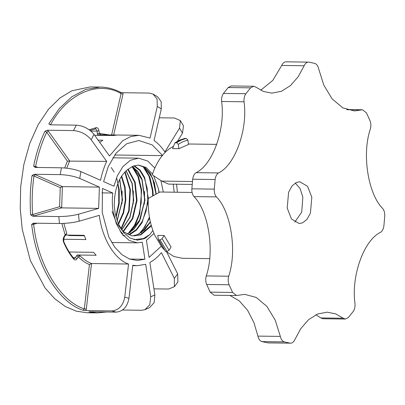 <?xml version="1.0" encoding="UTF-8"?>
<svg xmlns="http://www.w3.org/2000/svg" width="405" height="405" viewBox="0 0 405 405"><rect width="100%" height="100%" fill="white"/><g stroke="black" fill="none" stroke-linecap="round" stroke-linejoin="round"><path stroke-width="0.61" d="M260.704 90.239L272.818 80.377L281.728 65.458C282.928 62.856 284.512 61.656 286.482 61.843M267.695 342.858L290.122 343.156L284.3 341.901C282.376 341.248 281.06 339.415 280.351 336.408L275.228 320.183L266.905 306.413L256.213 297.427L244.701 294.359L236.505 295.523L232.602 292.44L229.083 284.766C228.02 282.057 227.888 279.212 228.683 276.225C237.254 251.485 231.052 211.415 216.407 196.901C214.842 194.957 214.134 192.365 214.275 189.125L215.121 179.526C215.541 176.347 216.675 174.155 218.513 172.945C235.118 165.184 248.007 129.241 244.028 101.787C243.775 98.572 244.392 95.889 245.886 93.732L250.594 87.834L253.641 86.255L255.788 87.065L263.402 91.454L271.882 93.13L281.445 91.282L290.486 85.592L298.222 76.707L304.15 65.752C305.355 63.155 306.939 61.95 308.909 62.142L314.725 63.398C316.649 64.051 317.971 65.878 318.679 68.891L323.798 85.116L332.125 98.886L342.812 107.872L354.329 110.94L362.526 109.775L366.429 112.858L369.942 120.533C371.01 123.241 371.142 126.087 370.342 129.073C361.771 153.814 367.973 193.884 382.624 208.398C384.183 210.342 384.892 212.934 384.75 216.174L383.905 225.767C383.484 228.946 382.355 231.144 380.513 232.354C363.908 240.114 351.024 276.058 354.998 303.512C355.256 306.727 354.633 309.41 353.145 311.567L348.432 317.459L345.384 319.044L343.238 318.234L335.623 313.845L327.144 312.169L317.581 314.012L308.539 319.707L300.809 328.587L294.875 339.542C293.671 342.144 292.086 343.344 290.122 343.156L268.145 342.898L261.873 341.602C259.949 340.949 258.633 339.122 257.924 336.109L253.884 322.481L247.566 310.26L239.325 300.905L229.934 295.432M236.505 295.523L214.078 295.225L210.175 292.142L206.656 284.467C205.593 281.758 205.462 278.913 206.261 275.926C214.827 251.186 208.626 211.116 193.98 196.602C192.415 194.658 191.707 192.066 191.848 188.826L192.694 179.233C193.114 176.053 194.248 173.856 196.086 172.646C212.691 164.886 225.58 128.942 221.601 101.488C221.348 98.273 221.965 95.59 223.459 93.433L228.167 87.541L231.215 85.956L253.641 86.255M286.026 61.808L308.909 62.142M345.384 319.044L322.957 318.745L320.811 317.935L315.895 314.761M164.238 249.733L161.742 246.918L154.801 235.345C150.017 224.37 147.825 212.088 148.225 198.496L159.914 192.016L192.086 192.441M209.628 258.633L182.134 258.263L173.836 256.492L166.025 251.449M166.976 251.465L160.036 239.892L158.816 239.876L165.361 251.181L166.976 251.465L169.067 250.27L171.052 247.04L164.111 235.472L157.732 235.386L158.421 239.608L158.816 239.876L158.421 239.608M160.036 239.892L162.127 238.702L164.111 235.472M295.285 183.05L300.1 188.568L302.844 197.108L301.735 212.134L294.769 222.132M192.456 181.516L161.777 181.106L152.26 174.869C156.234 162.856 162.015 154.092 169.614 148.584L173.537 146.266M185.06 138.368L180.159 139.978L174.925 142.96L176.641 142.631L178.24 144.302L178.924 148.706L188.563 144.458L187.88 140.049L186.28 138.383L184.564 138.713M178.924 148.706L172.545 148.62L174.925 142.96M192.188 184.427L168.586 184.113L161.777 181.106M311.815 197.23L310.422 213.081L306.944 219.414L302.636 222.826L299.234 223.54L291.458 218.978L287.211 208.069L288.608 192.213L292.081 185.885L296.389 182.473L299.791 181.759L307.567 186.32L311.815 197.23M177.532 141.223L182.508 133.129L179.516 128.142L164.886 151.936C161.666 147.142 158.061 143.329 154.067 140.505L161.301 108.894L157.292 106.485L150.058 138.095L138.91 135.29L130.658 136.606L122.685 140.743L109.477 155.976L94.001 134.374C89.389 128.856 83.486 125.783 76.287 125.155L50.169 124.811L48.813 123.778L50.539 124.816M97.762 134.835L100.926 134.809L99.372 133.397L97.423 133.746L97.762 134.835L116.65 135.088L113.522 135.518L94.638 135.265M98.132 140.145L102.885 140.206L99.751 142.408M177.405 192.248L176.54 184.219M113.658 134.956L123.014 94.097L121.09 93.601L120.31 92.274L123.004 92.715L149.121 93.064L153.049 94.056L157.069 99.007L157.292 106.485M120.69 92.365L120.69 92.365C114.083 88.938 107.284 87.166 100.298 87.06L85.814 89.404L71.832 96.77L59.272 108.591L48.813 123.778M60.254 187.616L33.964 176.008L35.321 174.656L62.385 186.609L61.651 207.886L59.596 206.712L60.254 187.616L62.385 186.609L99.387 187.1L79.724 178.418C74.049 176.195 67.559 174.93 60.254 174.621L34.136 174.277L32.025 175.567L33.964 176.008C32.167 188.76 31.722 201.604 32.638 214.549L30.674 214.842C29.732 201.649 30.183 188.563 32.025 175.567M64.694 167.974L67.382 161.109L106.677 161.382C104.009 167.144 101.969 173.446 100.551 180.281L80.889 171.598C75.214 169.376 68.718 168.11 61.418 167.807L35.032 167.422M35.301 167.457L33.635 166.141L35.594 166.46L35.782 167.462M106.677 161.382L91.201 139.786C86.589 134.268 80.686 131.195 73.487 130.567L47.37 130.218L44.94 131.26L46.691 132.232C41.796 142.611 38.095 154.022 35.594 166.46L37.928 167.493M179.516 128.142L180.341 120.609L174.454 117.997L159.266 117.794M132.724 265.655L137.179 265.715L132.769 265.25L128.957 298.374C127.322 306.813 123.049 311.399 116.144 312.133L90.026 311.784L88.923 311.946L97.296 312.903L87.202 312.771L76.201 311.156L65.215 306.469L54.721 298.703L45.173 288.107L30.355 260.562L22.214 229.149L20.25 208.813L20.665 186.948L23.814 164.693L29.747 143.451L38.186 124.598L48.529 109.234L60.006 97.944L71.822 90.791L90.204 86.928L100.298 87.06M63.949 236.803L64.031 237.527L65.22 235.594L65.139 234.87L63.949 236.803C63.053 238.515 62.947 240.332 63.631 242.256C66.445 248.842 69.832 254.492 73.796 259.205L73.756 258.279L74.161 258.562L75.396 257.732L76.585 255.803L78.302 256.816C81.77 260.329 85.48 262.921 89.439 264.581L91.55 263.539L128.557 264.03C114.716 259.565 101.883 238.165 99.341 215.328L79.177 221.191C73.371 222.674 66.81 223.449 59.494 223.504L33.18 223.17M33.382 223.155L31.625 224.451L33.6 224.279L34.258 228.931C39.331 266.915 61.109 301.679 84.341 308.868L83.096 310.255L85.814 310.564L111.932 310.913C118.837 310.174 123.11 305.588 124.745 297.149L128.957 298.374M99.387 187.1L98.653 208.378L78.489 214.24C72.682 215.728 66.121 216.498 58.806 216.553L32.694 216.204L30.674 214.842M33.949 223.165L33.6 224.279L37.29 223.206M76.585 255.803L77.249 255.008L80.241 255.985C83.764 259.473 87.536 261.989 91.55 263.539L86.305 309.126L84.341 308.868L89.439 264.581M98.653 208.378L61.651 207.886L33.893 215.956L32.638 214.549L59.596 206.712M66.729 168.186L69.67 160.891L48.372 131.164L46.691 132.232L67.382 161.109M182.508 133.129L183.47 125.823L180.341 120.609M163.321 192.061L160.891 180.529M161.225 246.26L149.075 257.423L146.428 240.342L153.971 233.391M74.226 235.178L74.652 235.634M162.607 155.636L114.676 154.999M154.837 168.05L147.724 161.053L138.606 158.158L130.294 160.304L122.867 166.657L117.318 175.886L113.952 186.199L103.609 181.632L108.241 166.652L116.103 153.105L126.79 143.704L138.839 140.515L152.184 144.894L162.43 155.378M128.557 264.03L124.745 297.149M137.179 265.715L145.699 264.308L150.726 296.784L149.794 304.849L144.848 309.709L141.629 310.276L122.437 310.017M153.94 288.846L168.551 289.038L174.418 286.694L174.332 278.377L161.408 252.629C157.879 256.947 154.027 260.228 149.855 262.475L154.882 294.951L154.118 302.626L149.703 307.567L144.848 309.709M166.718 252.052L177.653 273.836L177.927 281.9L174.418 286.694M152.548 173.998L146.043 167.432L138.515 165.073L132.744 166.288L127.297 169.776C118.726 177.172 114.377 189.135 114.256 205.659L115.197 213.627L118.295 223.687L123.434 232.379L130.157 238.16L137.518 240.165L145.441 238.079L149.911 234.475L152.862 230.485M153.677 175.805L158.451 188.781L159.104 192.451M174.201 192.208L173.244 184.174M112.787 193.018C112.069 199.235 112.175 205.391 113.106 211.491L116.21 223.393L121.814 233.725L129.322 240.535L137.482 242.848L142.271 242.175L144.919 259.256L137.244 260.491L129.63 259.063L121.94 254.684L114.807 247.242L108.869 237.122L102.227 212.412L102.445 188.452L112.787 193.018L101.959 192.876M161.301 108.894L161.195 101.782L157.651 96.82L153.049 94.056M65.899 234.88L66.784 233.553L65.139 234.87L61.849 223.484M65.281 235.062L84.169 235.31L85.921 239.552L63.494 239.254M69.174 251.996L93.58 252.32L96.137 255.261L77.249 255.008M73.796 259.205C74.96 260.359 76.064 260.207 77.117 258.744L78.302 256.816L80.241 255.985M89.034 311.885L89.444 311.804M84.341 235.766L68.88 235.558L68.263 235.234M68.865 235.108L69.078 235.563M129.22 259.048L144.919 259.256M114.24 203.988L114.726 196.405M116.093 217.363L119.191 203.75L119.232 189.651L116.706 177.992M122.148 191.003L121.971 203.821M115.86 216.493L118.726 203.285L118.721 189.687L117.779 183.789M117.085 220.558L122.315 200.014L119.647 179.531L122.315 200.029L117.08 220.543M117.161 220.771L122.538 200.009L119.764 179.304M114.134 171.998L111.238 167.498M118.306 223.707L123.135 212.731L125.322 200.08L124.669 187.444L121.368 176.499M118.543 224.254L123.566 213.076L125.834 200.11L125.14 187.166L121.687 176.008M121.211 229.265L129.17 211.132L130.445 189.803L125.115 171.72M133.361 191.155L133.184 203.973M120.933 228.825L128.704 210.863L129.934 189.834L124.755 172.095M121.687 229.999L129.828 217.282L133.508 200.505L132.076 183.683L126.102 170.773M121.718 230.05L129.99 217.363L133.731 200.495L132.258 183.586L126.173 170.713M123.059 231.346L132.329 218.462L136.515 200.49L134.733 182.483L127.772 169.406M123.403 231.64L132.794 218.66L137.032 200.495L135.209 182.296L128.142 169.123M129.661 232.713L135.579 224.37L139.745 213.784L141.659 189.95L138.611 176.843L132.926 166.885M144.575 191.302L144.393 204.12M127.995 233.715L134.389 225.494L138.95 214.711L141.259 202.454L141.148 189.98L137.983 176.61L132.055 166.612M130.046 232.531L140.393 218.978L144.793 199.346L142.165 180.083L133.741 167.371M127.216 234.146L133.954 229.184L139.462 221.312L144.97 200.222L142.049 179.223L137.821 171.411L132.329 166.475M122.938 235.74L125.013 235.624M128.593 234.763L136.308 229.66L142.115 221.596L146.063 211.213L147.785 199.64L147.167 188.168L144.347 178.043L139.7 170.338L133.792 165.873M120.898 232.46L122.963 233.817M120.113 231.275L121.743 232.546M150.336 221.743L144.534 229.832L137.492 234.667L132.759 235.806L137.619 234.647L144.631 229.878L150.397 221.991M129.595 234.768L129.205 234.525L129.595 234.768L136.45 230.172L142.14 222.593L148.164 201.746M148.346 198.43L144.666 177.522L140.09 170.07L134.323 165.696M140.874 232.865L149.607 218.158M153.227 195.666L152.872 190.097L149.825 176.99L144.139 167.037M155.783 191.454L155.96 194.157M139.204 233.862L145.046 226.582L149.43 217.141M152.715 195.954L152.361 190.132L149.055 176.403L142.849 166.303M141.259 232.678L150.341 221.753M156.203 194.025L154.371 182.736L150.382 173.507L144.757 167.381L138.206 165.073L144.595 167.341L150.179 173.456L154.168 182.751L155.986 194.142L152.558 178.084L144.955 167.523M134.151 235.887L140.403 234.682L151.222 225.271M112.069 211.476L116.589 223.256L123.5 231.787L131.924 235.882L140.808 234.92L151.394 225.884M158.887 192.567L158.451 188.781M140.808 234.92L140.419 234.672L140.788 234.925M133.893 239.669L143.456 238.57L149.911 234.475M137.229 240.16L143.841 238.813L145.441 238.079M281.728 65.458L304.15 65.752M250.594 87.834L228.167 87.541M347.125 109.72L361.559 109.912M320.811 317.935L343.238 318.234M257.924 336.109L280.351 336.408M284.3 341.901L261.873 341.602M232.602 292.44L210.175 292.142M206.261 275.926L228.683 276.225M193.98 196.602L216.407 196.901M229.083 284.766L206.656 284.467M214.275 189.125L191.848 188.826M221.601 101.488L244.028 101.787M196.086 172.646L218.513 172.945M215.121 179.526L192.694 179.233M245.886 93.732L223.459 93.433M169.067 250.27L162.127 238.702M178.24 144.302L182.979 141.649L187.88 140.049M176.641 142.631L181.379 139.993L186.28 138.383M138.91 135.29L100.926 134.809M109.072 134.895L99.372 133.397L98.967 130.759L97.013 131.109L97.423 133.746M98.967 130.759C98.526 128.638 97.625 127.6 96.258 127.641L95.21 129.033C96.117 129.003 96.719 129.696 97.013 131.109L90.821 131.028M95.372 129.018L90.072 130.425M96.258 127.641L89.146 129.747M111.628 134.931L121.09 93.601C98.04 80.074 66.8 93.844 50.61 124.659L50.721 124.816M123.014 94.097L123.004 92.715M60.254 174.621L61.418 167.807M33.635 166.141C36.177 153.454 39.943 141.826 44.94 131.26M73.487 130.567L76.287 125.155M83.096 310.255C59.545 303.016 37.447 267.786 32.304 229.281L31.625 224.451M59.494 223.504L58.806 216.553M86.305 309.126L85.814 310.564M35.321 174.656L34.136 174.277M33.893 215.956L32.694 216.204M48.372 131.164L47.37 130.218M78.489 214.24L79.177 221.191M150.726 296.784L154.882 294.951M174.332 278.377L177.653 273.836M94.001 134.374L91.201 139.786M80.889 171.598L79.724 178.418M63.863 223.403L66.784 233.553M116.144 312.133L111.932 310.913M73.28 257.707L75.396 257.732L77.117 258.744M63.631 242.256L64.031 237.527M119.232 189.651L118.721 189.687M130.445 189.803L129.934 189.834M141.659 189.95L141.148 189.98M152.872 190.097L152.361 190.132M143.841 238.813L143.456 238.57M346.665 109.568L362.526 109.775M216.786 144.372L188.492 143.998M165.417 251.313L158.446 239.684M184.943 138.378L179.947 140.019L175.127 142.702M112.798 157.813L138.606 158.158M65.22 235.594L65.939 234.849M97.296 312.903L106.606 312.007M73.756 258.279C69.888 253.687 66.572 248.159 63.808 241.689M111.669 242.504L137.482 242.848M126.087 170.788L132.065 183.662L133.508 200.531L129.802 217.328L121.667 229.969M132.283 166.501L137.67 171.416L141.851 179.233L144.747 200.267L139.254 221.343L133.802 229.19L127.175 234.125"/></g></svg>
